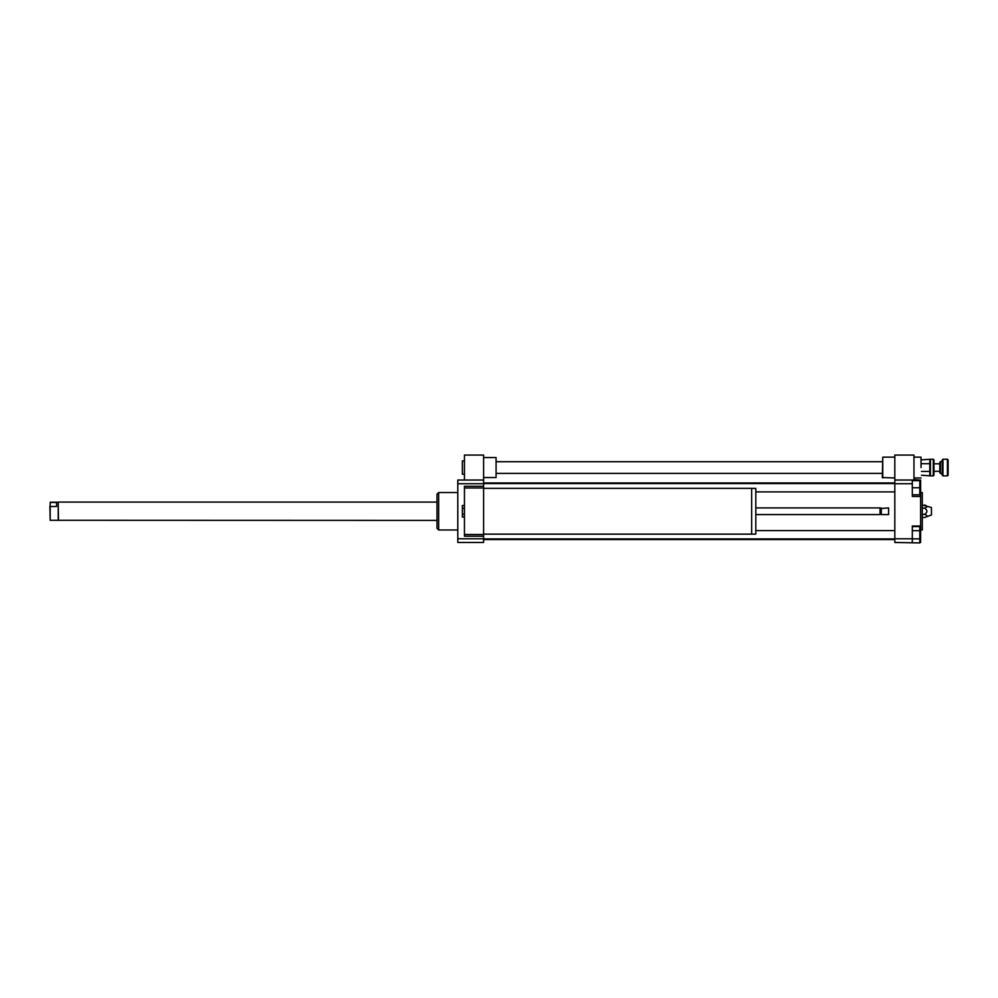 <?xml version="1.0" encoding="UTF-8"?>
<svg xmlns="http://www.w3.org/2000/svg" width="998" height="998" viewBox="0 0 998 998"><rect width="100%" height="100%" fill="white"/><g stroke="black" fill="none" stroke-linecap="round" stroke-linejoin="round"><path stroke-width="1.5" d="M483.606 488.359L751.644 488.359L751.644 534.142L755.81 534.105L755.81 488.396L751.644 488.396M755.81 507.92L880.049 507.92L880.049 514.581L755.81 514.581M880.049 507.92L880.049 514.581M881.296 507.92L881.296 514.581L888.582 514.581L888.582 507.92L880.673 508.543M888.582 507.92L888.582 514.581M464.457 505.487L462.373 505.487L462.373 517.014L464.457 517.014M464.457 508.369L462.373 508.369M464.457 514.132L462.373 514.132M483.606 480.038L483.606 487.985L464.457 487.985L464.457 536.225L483.606 536.225L483.606 542.463L457.795 542.463L457.795 480.038L483.606 480.038L483.606 455.063L464.457 455.063L464.457 480.038M483.606 487.985L483.606 534.516L464.457 534.516M483.606 534.516L483.606 536.225M483.606 486.276L464.457 486.276L464.457 487.985M464.457 460.889L462.373 460.889L462.373 474.212L464.457 474.212M483.606 477.543L496.081 477.543L496.081 457.558L483.606 457.558M912.309 530.687L919.794 530.687L919.794 526.595L912.309 526.595M913.968 480.038L920.63 480.038L920.63 496.48L912.309 496.48L912.309 480.038L913.968 480.038L913.968 455.063L894.819 455.063L894.819 542.463L919.794 542.937L919.794 530.687M912.309 538.858L919.794 538.858M912.309 494.808L919.794 494.808L919.794 480.662L912.309 480.662M912.309 487.735L919.794 487.735M919.794 480.038L913.968 479.564M912.309 542.463L912.309 526.021L920.63 526.021L920.63 542.463L919.794 542.463M894.819 480.038L912.309 480.038M924.572 505C927.678 506.048 927.678 507.084 924.572 508.132C927.678 510.215 927.678 512.298 924.572 514.369C927.678 515.417 927.678 516.453 924.572 517.5L931.446 514.993L931.446 507.508L922.289 505M924.572 508.132L922.289 508.132M924.572 514.369L922.289 514.369M924.572 517.5L922.289 517.5M920.63 529.975L922.289 529.975L922.289 492.525L920.63 492.525M894.819 538.783L912.309 538.783M920.63 526.021L920.63 496.48M894.819 483.718L912.309 483.718M457.795 529.975L438.646 529.975L438.646 492.525L457.795 492.525M438.646 529.975L436.987 528.316L436.987 494.185L438.646 492.525M483.606 483.718L457.795 483.718M483.606 538.783L457.795 538.783M882.756 477.955L882.756 457.146L882.332 477.543L894.819 477.955M921.042 467.551L921.042 457.146L921.042 467.551M933.28 475.871L933.953 475.21L933.953 459.891L933.28 459.23L933.28 475.871L930.448 475.871L930.448 459.23L933.28 459.23M921.466 459.853L930.448 459.23M929.787 459.891L929.812 463.708L921.466 463.708M929.787 475.21L929.812 463.708M940.44 472.59L940.44 461.725L939.779 462.386L939.779 472.715L940.44 473.376L940.44 472.59M942.935 474.761L942.935 459.23L942.274 459.891L942.274 475.21L942.935 475.871L942.935 474.761M947.439 475.871L948.1 475.21L948.1 459.891L947.439 459.23L947.439 475.871L942.935 475.871M921.466 475.235L930.448 475.871M921.466 471.393L929.812 471.393M50.187 506.51L50.187 502.443L56.562 502.443L56.562 506.51L50.187 506.51L50.187 520.282L436.987 520.407M56.562 506.51L56.562 502.443M49.9 506.023L50.187 520.282M50.187 502.219L58.221 502.219L58.221 520.282M58.221 502.219L58.445 520.407M940.44 473.376L940.44 461.725M483.606 534.142L751.644 534.142M880.673 513.958L881.296 514.581M496.081 473.376L882.332 473.376M496.081 461.725L882.332 461.725M483.606 539.556L894.819 539.556M483.606 482.945L894.819 482.945M755.81 491.902L894.819 491.902M483.606 483.568L894.819 483.568M483.606 538.932L894.819 538.932M755.81 530.612L894.819 530.612M894.819 457.146L882.756 457.146M913.968 477.955L921.042 477.955M913.968 457.146L921.042 457.146M947.439 459.23L942.935 459.23M941.027 461.725L942.274 460.477M941.027 473.376L942.274 474.624M939.779 463.808L933.953 463.808M939.779 471.293L933.953 471.293M58.445 502.094L436.987 502.094"/></g></svg>

